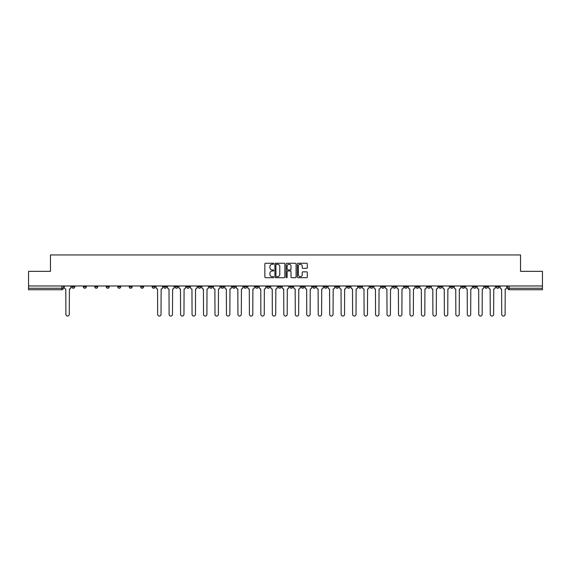 <?xml version="1.0" encoding="UTF-8"?>
<svg xmlns="http://www.w3.org/2000/svg" width="571" height="571" viewBox="0 0 571 571"><rect width="100%" height="100%" fill="white"/><g stroke="black" fill="none" stroke-linecap="round" stroke-linejoin="round"><path stroke-width="0.86" d="M273.737 263.752A0.507 0.507 0 0 0 273.231 263.252L265.565 263.252A0.721 0.721 0 0 0 264.844 263.973L264.844 276.964A0.721 0.721 0 0 0 265.565 277.684L273.231 277.684A0.507 0.507 0 0 0 273.737 277.178A0.507 0.507 0 0 0 273.231 276.671L272.239 276.671A2.313 2.313 0 0 1 269.933 274.365L269.933 273.281A2.313 2.313 0 0 1 272.239 270.968L273.231 270.968A0.507 0.507 0 0 0 273.737 270.468A0.507 0.507 0 0 0 273.231 269.962L272.239 269.962A2.313 2.313 0 0 1 269.933 267.649L269.933 266.571A2.313 2.313 0 0 1 272.239 264.259L273.231 264.259A0.507 0.507 0 0 0 273.737 263.752M450.333 285.978L450.333 286.785L453.274 286.785A1.47 1.47 0 0 1 451.804 288.255A1.47 1.47 0 0 1 450.333 286.785L450.333 285.978M381.514 285.978L381.514 286.785L384.454 286.785A1.47 1.47 0 0 1 382.984 288.255A1.47 1.47 0 0 1 381.514 286.785L381.514 285.978M370.044 285.978L370.044 286.785L372.991 286.785A1.47 1.47 0 0 1 371.521 288.255A1.47 1.47 0 0 1 370.044 286.785L370.044 285.978M301.231 285.978L301.231 286.785L304.172 286.785A1.47 1.47 0 0 1 302.701 288.255A1.47 1.47 0 0 1 301.231 286.785L301.231 285.978M289.761 285.978L289.761 286.785L292.702 286.785A1.47 1.47 0 0 1 291.231 288.255A1.47 1.47 0 0 1 289.761 286.785L289.761 285.978M278.298 285.978L278.298 286.785L281.239 286.785A1.47 1.47 0 0 1 279.769 288.255A1.47 1.47 0 0 1 278.298 286.785L278.298 285.978M255.358 285.978L255.358 286.785L258.299 286.785A1.47 1.47 0 0 1 256.829 288.255A1.47 1.47 0 0 1 255.358 286.785L255.358 285.978M232.418 286.785L232.418 285.978L232.418 286.785A1.47 1.47 0 0 0 233.889 288.255A1.47 1.47 0 0 1 232.418 286.785L235.359 286.785A1.47 1.47 0 0 1 233.889 288.255A1.47 1.47 0 0 0 235.359 286.785L235.359 285.978L235.359 286.785M220.948 286.785L220.948 285.978L220.948 286.785A1.47 1.47 0 0 0 222.419 288.255A1.47 1.47 0 0 1 220.948 286.785L223.889 286.785A1.47 1.47 0 0 1 222.419 288.255M209.478 286.785L209.478 285.978L209.478 286.785A1.47 1.47 0 0 0 210.949 288.255A1.47 1.47 0 0 1 209.478 286.785L212.419 286.785A1.47 1.47 0 0 1 210.949 288.255A1.47 1.47 0 0 0 212.419 286.785L212.419 285.978L212.419 286.785M198.009 285.978L198.009 286.785L200.956 286.785A1.47 1.47 0 0 1 199.479 288.255A1.47 1.47 0 0 1 198.009 286.785L198.009 285.978M186.546 285.978L186.546 286.785L189.486 286.785A1.47 1.47 0 0 1 188.016 288.255A1.47 1.47 0 0 1 186.546 286.785L186.546 285.978M175.076 285.978L175.076 286.785L178.016 286.785A1.47 1.47 0 0 1 176.546 288.255A1.47 1.47 0 0 1 175.076 286.785L175.076 285.978M163.606 286.785L163.606 285.978L163.606 286.785A1.47 1.47 0 0 0 165.076 288.255A1.47 1.47 0 0 1 163.606 286.785L166.546 286.785A1.47 1.47 0 0 1 165.076 288.255M140.666 286.785L140.666 285.978L140.666 286.785A1.47 1.47 0 0 0 142.136 288.255A1.47 1.47 0 0 1 140.666 286.785L143.606 286.785A1.47 1.47 0 0 1 142.136 288.255A1.47 1.47 0 0 0 143.606 286.785L143.606 285.978L143.606 286.785M129.196 286.785L129.196 285.978L129.196 286.785A1.47 1.47 0 0 0 130.666 288.255A1.47 1.47 0 0 1 129.196 286.785L132.137 286.785A1.47 1.47 0 0 1 130.666 288.255A1.47 1.47 0 0 0 132.137 286.785L132.137 285.978L132.137 286.785M117.726 286.785L117.726 285.978L117.726 286.785A1.47 1.47 0 0 0 119.196 288.255A1.47 1.47 0 0 1 117.726 286.785L120.667 286.785A1.47 1.47 0 0 1 119.196 288.255A1.47 1.47 0 0 0 120.667 286.785L120.667 285.978L120.667 286.785M106.263 286.785L106.263 285.978L106.263 286.785A1.47 1.47 0 0 0 107.733 288.255A1.47 1.47 0 0 1 106.263 286.785L109.204 286.785A1.47 1.47 0 0 1 107.733 288.255M94.793 285.978L94.793 286.785L97.734 286.785A1.47 1.47 0 0 1 96.263 288.255A1.47 1.47 0 0 1 94.793 286.785L94.793 285.978M83.323 286.785L83.323 285.978L83.323 286.785A1.47 1.47 0 0 0 84.793 288.255A1.47 1.47 0 0 1 83.323 286.785L86.264 286.785A1.47 1.47 0 0 1 84.793 288.255A1.47 1.47 0 0 0 86.264 286.785L86.264 285.978L86.264 286.785M306.591 268.334A0.721 0.721 0 0 0 307.312 267.613L307.312 263.973A0.721 0.721 0 0 0 306.591 263.252L298.076 263.252A0.721 0.721 0 0 0 297.355 263.973L297.355 276.964A0.721 0.721 0 0 0 298.076 277.684L306.591 277.684A0.721 0.721 0 0 0 307.312 276.964L307.312 272.56A0.721 0.721 0 0 0 306.591 271.839L302.944 271.839A0.721 0.721 0 0 0 302.223 272.56L302.223 274.744A1.927 1.927 0 0 1 300.296 276.671A1.927 1.927 0 0 1 298.362 274.744L298.362 266.193A1.927 1.927 0 0 1 300.296 264.259A1.927 1.927 0 0 1 302.223 266.193L302.223 267.613A0.721 0.721 0 0 0 302.944 268.334L306.591 268.334M28.55 285.978L28.55 271.346L50.462 271.346L50.462 254.951L520.538 254.951L520.538 271.346L542.45 271.346L542.45 285.978L28.55 285.978L28.55 288.255L63.324 288.255L63.324 285.978L63.324 288.255A1.47 1.47 0 0 1 61.854 289.725L28.55 289.725L28.55 288.255M284.872 263.973A0.721 0.721 0 0 0 284.144 263.252L275.629 263.252A0.721 0.721 0 0 0 274.908 263.973L274.908 276.964A0.721 0.721 0 0 0 275.629 277.684L284.144 277.684A0.721 0.721 0 0 0 284.872 276.964L284.872 263.973M286.856 263.252L295.371 263.252A0.721 0.721 0 0 1 296.092 263.973L296.092 276.964A0.721 0.721 0 0 1 295.371 277.684L291.724 277.684A0.721 0.721 0 0 1 291.003 276.964L291.003 271.689A0.721 0.721 0 0 0 290.282 270.968L287.863 270.968A0.721 0.721 0 0 0 287.142 271.689L287.142 277.178A0.507 0.507 0 0 1 286.635 277.684A0.507 0.507 0 0 1 286.128 277.178L286.128 263.973A0.721 0.721 0 0 1 286.856 263.252M507.676 285.978L507.676 288.255L542.45 288.255L542.45 289.725L509.146 289.725A1.47 1.47 0 0 1 507.676 288.255M542.45 285.978L542.45 288.255M499.147 285.978L499.147 286.785A1.47 1.47 0 0 1 497.676 288.255A1.47 1.47 0 0 1 496.206 286.785A1.47 1.47 0 0 0 497.676 288.255M496.206 285.978L496.206 286.785L499.147 286.785M487.677 285.978L487.677 286.785A1.47 1.47 0 0 1 486.207 288.255A1.47 1.47 0 0 1 484.736 286.785L487.677 286.785A1.47 1.47 0 0 1 486.207 288.255M484.736 285.978L484.736 286.785M476.207 285.978L476.207 286.785A1.47 1.47 0 0 1 474.737 288.255A1.47 1.47 0 0 1 473.266 286.785A1.47 1.47 0 0 0 474.737 288.255M473.266 285.978L473.266 286.785L476.207 286.785M464.737 285.978L464.737 286.785A1.47 1.47 0 0 1 463.267 288.255A1.47 1.47 0 0 1 461.796 286.785L464.737 286.785M461.796 285.978L461.796 286.785M453.274 285.978L453.274 286.785A1.47 1.47 0 0 1 451.804 288.255M441.804 285.978L441.804 286.785A1.47 1.47 0 0 1 440.334 288.255A1.47 1.47 0 0 1 438.863 286.785L441.804 286.785M438.863 285.978L438.863 286.785M430.334 285.978L430.334 286.785A1.47 1.47 0 0 1 428.864 288.255A1.47 1.47 0 0 1 427.393 286.785L430.334 286.785M427.393 285.978L427.393 286.785M418.864 285.978L418.864 286.785A1.47 1.47 0 0 1 417.394 288.255A1.47 1.47 0 0 1 415.924 286.785A1.47 1.47 0 0 0 417.394 288.255M415.924 285.978L415.924 286.785L418.864 286.785M407.394 285.978L407.394 286.785A1.47 1.47 0 0 1 405.924 288.255A1.47 1.47 0 0 1 404.454 286.785L407.394 286.785M404.454 285.978L404.454 286.785M395.924 285.978L395.924 286.785A1.47 1.47 0 0 1 394.454 288.255A1.47 1.47 0 0 1 392.984 286.785L395.924 286.785M392.984 285.978L392.984 286.785M384.454 285.978L384.454 286.785M372.991 285.978L372.991 286.785L372.991 285.978M361.522 285.978L361.522 286.785A1.47 1.47 0 0 1 360.051 288.255A1.47 1.47 0 0 1 358.581 286.785L361.522 286.785M358.581 285.978L358.581 286.785M350.052 285.978L350.052 286.785A1.47 1.47 0 0 1 348.581 288.255A1.47 1.47 0 0 1 347.111 286.785L350.052 286.785M347.111 285.978L347.111 286.785M338.582 285.978L338.582 286.785A1.47 1.47 0 0 1 337.111 288.255A1.47 1.47 0 0 1 335.641 286.785L338.582 286.785M335.641 285.978L335.641 286.785M327.112 285.978L327.112 286.785A1.47 1.47 0 0 1 325.641 288.255A1.47 1.47 0 0 1 324.171 286.785L327.112 286.785M324.171 285.978L324.171 286.785M315.642 285.978L315.642 286.785A1.47 1.47 0 0 1 314.171 288.255A1.47 1.47 0 0 1 312.701 286.785L315.642 286.785M312.701 285.978L312.701 286.785M304.172 285.978L304.172 286.785A1.47 1.47 0 0 1 302.701 288.255M292.702 285.978L292.702 286.785M281.239 286.785L281.239 285.978L281.239 286.785A1.47 1.47 0 0 1 279.769 288.255M269.769 285.978L269.769 286.785A1.47 1.47 0 0 1 268.299 288.255A1.47 1.47 0 0 1 266.828 286.785A1.47 1.47 0 0 0 268.299 288.255A1.47 1.47 0 0 0 269.769 286.785L266.828 286.785L266.828 285.978M258.299 286.785L258.299 285.978L258.299 286.785A1.47 1.47 0 0 1 256.829 288.255M246.829 285.978L246.829 286.785A1.47 1.47 0 0 1 245.359 288.255A1.47 1.47 0 0 1 243.888 286.785A1.47 1.47 0 0 0 245.359 288.255M243.888 285.978L243.888 286.785L246.829 286.785M223.889 285.978L223.889 286.785L223.889 285.978M200.956 286.785L200.956 285.978L200.956 286.785A1.47 1.47 0 0 1 199.479 288.255M189.486 286.785L189.486 285.978L189.486 286.785A1.47 1.47 0 0 1 188.016 288.255M178.016 286.785L178.016 285.978L178.016 286.785A1.47 1.47 0 0 1 176.546 288.255M166.546 285.978L166.546 286.785L166.546 285.978M155.076 286.785L155.076 285.978L155.076 286.785A1.47 1.47 0 0 1 153.606 288.255A1.47 1.47 0 0 1 152.136 286.785L155.076 286.785A1.47 1.47 0 0 1 153.606 288.255M152.136 285.978L152.136 286.785M109.204 285.978L109.204 286.785L109.204 285.978M97.734 286.785L97.734 285.978L97.734 286.785A1.47 1.47 0 0 1 96.263 288.255M74.794 286.785L74.794 285.978L74.794 286.785A1.47 1.47 0 0 1 73.324 288.255A1.47 1.47 0 0 1 71.853 286.785L74.794 286.785A1.47 1.47 0 0 1 73.324 288.255M71.853 285.978L71.853 286.785M61.854 285.978L61.854 289.725A1.47 1.47 0 0 0 63.324 288.255M276.428 264.259A0.507 0.507 0 0 0 275.921 264.766L275.921 276.164A0.507 0.507 0 0 0 276.428 276.671L277.47 276.671A2.313 2.313 0 0 0 279.783 274.365L279.783 266.571A2.313 2.313 0 0 0 277.47 264.259L276.428 264.259M291.003 266.229A1.927 1.927 0 0 0 289.069 264.294A1.927 1.927 0 0 0 287.142 266.229L287.142 269.241A0.721 0.721 0 0 0 287.863 269.962L290.282 269.962A0.721 0.721 0 0 0 291.003 269.241L291.003 266.229M64.316 285.978L64.316 287.52A1.47 1.47 0 0 0 65.786 288.99L65.901 314.357A1.692 1.692 0 0 0 67.592 316.048A1.692 1.692 0 0 0 69.277 314.357L69.391 288.99A1.47 1.47 0 0 0 70.861 287.52L70.861 285.978M156.069 285.978L156.069 287.52A1.47 1.47 0 0 0 157.539 288.99L157.653 314.357A1.692 1.692 0 0 0 159.338 316.048A1.692 1.692 0 0 0 161.029 314.357L161.143 288.99A1.47 1.47 0 0 0 162.614 287.52L162.614 285.978M167.539 285.978L167.539 287.52A1.47 1.47 0 0 0 169.009 288.99L169.116 314.357A1.692 1.692 0 0 0 170.808 316.048A1.692 1.692 0 0 0 172.499 314.357L172.613 288.99A1.47 1.47 0 0 0 174.084 287.52L174.084 285.978M179.008 285.978L179.008 287.52A1.47 1.47 0 0 0 180.479 288.99L180.586 314.357A1.692 1.692 0 0 0 182.277 316.048A1.692 1.692 0 0 0 183.969 314.357L184.083 288.99A1.47 1.47 0 0 0 185.554 287.52L185.554 285.978M190.478 285.978L190.478 287.52A1.47 1.47 0 0 0 191.949 288.99L192.056 314.357A1.692 1.692 0 0 0 193.747 316.048A1.692 1.692 0 0 0 195.439 314.357L195.546 288.99A1.47 1.47 0 0 0 197.016 287.52L197.016 285.978M201.948 285.978L201.948 287.52A1.47 1.47 0 0 0 203.419 288.99L203.526 314.357A1.692 1.692 0 0 0 205.217 316.048A1.692 1.692 0 0 0 206.909 314.357L207.016 288.99A1.47 1.47 0 0 0 208.486 287.52L208.486 285.978M213.411 285.978L213.411 287.52A1.47 1.47 0 0 0 214.882 288.99L214.996 314.357A1.692 1.692 0 0 0 216.687 316.048A1.692 1.692 0 0 0 218.379 314.357L218.486 288.99A1.47 1.47 0 0 0 219.956 287.52L219.956 285.978M224.881 285.978L224.881 287.52A1.47 1.47 0 0 0 226.352 288.99L226.466 314.357A1.692 1.692 0 0 0 228.157 316.048A1.692 1.692 0 0 0 229.849 314.357L229.956 288.99A1.47 1.47 0 0 0 231.426 287.52L231.426 285.978M236.351 285.978L236.351 287.52A1.47 1.47 0 0 0 237.821 288.99L237.936 314.357A1.692 1.692 0 0 0 239.627 316.048A1.692 1.692 0 0 0 241.312 314.357L241.426 288.99A1.47 1.47 0 0 0 242.896 287.52L242.896 285.978M247.821 285.978L247.821 287.52A1.47 1.47 0 0 0 249.291 288.99L249.399 314.357A1.692 1.692 0 0 0 251.09 316.048A1.692 1.692 0 0 0 252.782 314.357L252.896 288.99A1.47 1.47 0 0 0 254.366 287.52L254.366 285.978M259.291 285.978L259.291 287.52A1.47 1.47 0 0 0 260.761 288.99L260.868 314.357A1.692 1.692 0 0 0 262.56 316.048A1.692 1.692 0 0 0 264.252 314.357L264.366 288.99A1.47 1.47 0 0 0 265.836 287.52L265.836 285.978M270.761 285.978L270.761 287.52A1.47 1.47 0 0 0 272.231 288.99L272.338 314.357A1.692 1.692 0 0 0 274.03 316.048A1.692 1.692 0 0 0 275.722 314.357L275.829 288.99A1.47 1.47 0 0 0 277.306 287.52L277.306 285.978M282.231 285.978L282.231 287.52A1.47 1.47 0 0 0 283.701 288.99L283.808 314.357A1.692 1.692 0 0 0 285.5 316.048A1.692 1.692 0 0 0 287.192 314.357L287.299 288.99A1.47 1.47 0 0 0 288.769 287.52L288.769 285.978M293.694 285.978L293.694 287.52A1.47 1.47 0 0 0 295.171 288.99L295.278 314.357A1.692 1.692 0 0 0 296.97 316.048A1.692 1.692 0 0 0 298.662 314.357L298.769 288.99A1.47 1.47 0 0 0 300.239 287.52L300.239 285.978M305.164 285.978L305.164 287.52A1.47 1.47 0 0 0 306.634 288.99L306.748 314.357A1.692 1.692 0 0 0 308.44 316.048A1.692 1.692 0 0 0 310.132 314.357L310.239 288.99A1.47 1.47 0 0 0 311.709 287.52L311.709 285.978M316.634 285.978L316.634 287.52A1.47 1.47 0 0 0 318.104 288.99L318.218 314.357A1.692 1.692 0 0 0 319.91 316.048A1.692 1.692 0 0 0 321.601 314.357L321.709 288.99A1.47 1.47 0 0 0 323.179 287.52L323.179 285.978M328.104 285.978L328.104 287.52A1.47 1.47 0 0 0 329.574 288.99L329.688 314.357A1.692 1.692 0 0 0 331.373 316.048A1.692 1.692 0 0 0 333.064 314.357L333.178 288.99A1.47 1.47 0 0 0 334.649 287.52L334.649 285.978M339.574 285.978L339.574 287.52A1.47 1.47 0 0 0 341.044 288.99L341.151 314.357A1.692 1.692 0 0 0 342.843 316.048A1.692 1.692 0 0 0 344.534 314.357L344.648 288.99A1.47 1.47 0 0 0 346.119 287.52L346.119 285.978M351.044 285.978L351.044 287.52A1.47 1.47 0 0 0 352.514 288.99L352.621 314.357A1.692 1.692 0 0 0 354.313 316.048A1.692 1.692 0 0 0 356.004 314.357L356.118 288.99A1.47 1.47 0 0 0 357.589 287.52L357.589 285.978M362.514 285.978L362.514 287.52A1.47 1.47 0 0 0 363.984 288.99L364.091 314.357A1.692 1.692 0 0 0 365.783 316.048A1.692 1.692 0 0 0 367.474 314.357L367.581 288.99A1.47 1.47 0 0 0 369.052 287.52L369.052 285.978M373.984 285.978L373.984 287.52A1.47 1.47 0 0 0 375.454 288.99L375.561 314.357A1.692 1.692 0 0 0 377.253 316.048A1.692 1.692 0 0 0 378.944 314.357L379.051 288.99A1.47 1.47 0 0 0 380.522 287.52L380.522 285.978M385.446 285.978L385.446 287.52A1.47 1.47 0 0 0 386.917 288.99L387.031 314.357A1.692 1.692 0 0 0 388.723 316.048A1.692 1.692 0 0 0 390.414 314.357L390.521 288.99A1.47 1.47 0 0 0 391.992 287.52L391.992 285.978M396.916 285.978L396.916 287.52A1.47 1.47 0 0 0 398.387 288.99L398.501 314.357A1.692 1.692 0 0 0 400.192 316.048A1.692 1.692 0 0 0 401.884 314.357L401.991 288.99A1.47 1.47 0 0 0 403.461 287.52L403.461 285.978M408.386 285.978L408.386 287.52A1.47 1.47 0 0 0 409.857 288.99L409.971 314.357A1.692 1.692 0 0 0 411.662 316.048A1.692 1.692 0 0 0 413.347 314.357L413.461 288.99A1.47 1.47 0 0 0 414.931 287.52L414.931 285.978M419.856 285.978L419.856 287.52A1.47 1.47 0 0 0 421.327 288.99L421.434 314.357A1.692 1.692 0 0 0 423.125 316.048A1.692 1.692 0 0 0 424.817 314.357L424.931 288.99A1.47 1.47 0 0 0 426.401 287.52L426.401 285.978M431.326 285.978L431.326 287.52A1.47 1.47 0 0 0 432.797 288.99L432.904 314.357A1.692 1.692 0 0 0 434.595 316.048A1.692 1.692 0 0 0 436.287 314.357L436.401 288.99A1.47 1.47 0 0 0 437.871 287.52L437.871 285.978M442.796 285.978L442.796 287.52A1.47 1.47 0 0 0 444.267 288.99L444.374 314.357A1.692 1.692 0 0 0 446.065 316.048A1.692 1.692 0 0 0 447.757 314.357L447.864 288.99A1.47 1.47 0 0 0 449.341 287.52L449.341 285.978M454.266 285.978L454.266 287.52A1.47 1.47 0 0 0 455.737 288.99L455.844 314.357A1.692 1.692 0 0 0 457.535 316.048A1.692 1.692 0 0 0 459.227 314.357L459.334 288.99A1.47 1.47 0 0 0 460.804 287.52L460.804 285.978M465.736 285.978L465.736 287.52A1.47 1.47 0 0 0 467.206 288.99L467.314 314.357A1.692 1.692 0 0 0 469.005 316.048A1.692 1.692 0 0 0 470.697 314.357L470.804 288.99A1.47 1.47 0 0 0 472.274 287.52L472.274 285.978M477.199 285.978L477.199 287.52A1.47 1.47 0 0 0 478.669 288.99L478.783 314.357A1.692 1.692 0 0 0 480.475 316.048A1.692 1.692 0 0 0 482.167 314.357L482.274 288.99A1.47 1.47 0 0 0 483.744 287.52L483.744 285.978M488.669 285.978L488.669 287.52A1.47 1.47 0 0 0 490.139 288.99L490.253 314.357A1.692 1.692 0 0 0 491.945 316.048A1.692 1.692 0 0 0 493.637 314.357L493.744 288.99A1.47 1.47 0 0 0 495.214 287.52L495.214 285.978M500.139 285.978L500.139 287.52A1.47 1.47 0 0 0 501.609 288.99L501.723 314.357A1.692 1.692 0 0 0 503.408 316.048A1.692 1.692 0 0 0 505.099 314.357L505.214 288.99A1.47 1.47 0 0 0 506.684 287.52L506.684 285.978M509.146 285.978L509.146 289.725"/></g></svg>
